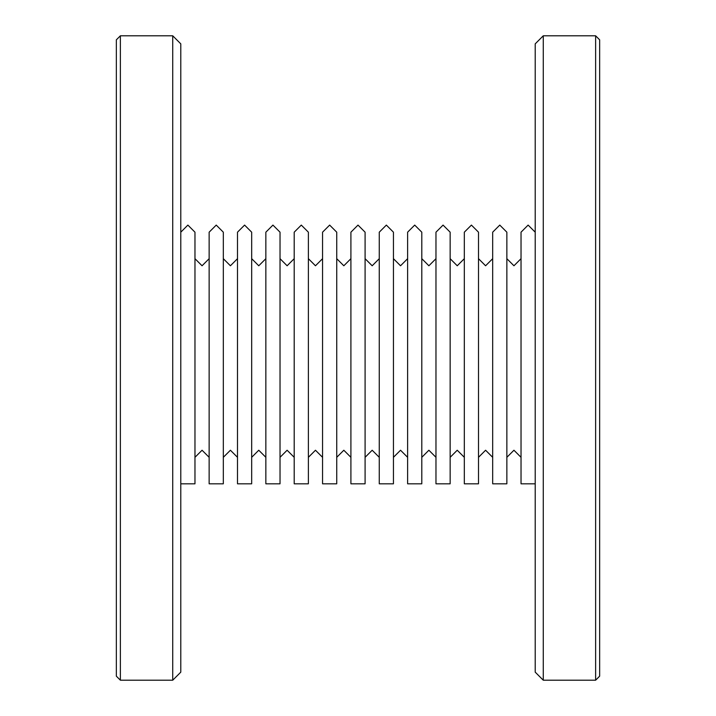 <?xml version="1.0" encoding="UTF-8"?>
<svg xmlns="http://www.w3.org/2000/svg" width="716" height="716" viewBox="0 0 716 716"><rect width="100%" height="100%" fill="white"/><g stroke="black" fill="none" stroke-linecap="round" stroke-linejoin="round"><path stroke-width="1.07" d="M180.79 483.819L194.967 483.819L194.967 232.181L187.878 225.093L180.79 232.181M209.144 483.819L209.144 232.181L216.232 225.093L223.32 232.181L223.32 483.819L209.144 483.819M237.497 483.819L237.497 232.181L244.586 225.093L251.674 232.181L251.674 483.819L237.497 483.819M265.851 483.819L265.851 232.181L272.939 225.093L280.028 232.181L280.028 483.819L265.851 483.819M294.204 483.819L294.204 232.181L301.293 225.093L308.381 232.181L308.381 483.819L294.204 483.819M322.558 483.819L322.558 232.181L329.646 225.093L336.735 232.181L336.735 483.819L322.558 483.819M350.912 483.819L350.912 232.181L358 225.093L365.088 232.181L365.088 483.819L350.912 483.819M379.265 483.819L379.265 232.181L386.354 225.093L393.442 232.181L393.442 483.819L379.265 483.819M407.619 483.819L407.619 232.181L414.707 225.093L421.796 232.181L421.796 483.819L407.619 483.819M435.972 483.819L435.972 232.181L443.061 225.093L450.149 232.181L450.149 483.819L435.972 483.819M464.326 483.819L464.326 232.181L471.414 225.093L478.503 232.181L478.503 483.819L464.326 483.819M492.68 483.819L492.68 232.181L499.768 225.093L506.856 232.181L506.856 483.819L492.68 483.819M535.21 483.819L521.033 483.819L521.033 232.181L528.122 225.093L535.21 232.181M194.967 457.318L202.055 450.23L209.144 457.318M194.967 258.682L202.055 265.77L209.144 258.682M223.32 457.318L230.409 450.23L237.497 457.318M223.32 258.682L230.409 265.77L237.497 258.682M251.674 457.318L258.762 450.23L265.851 457.318M251.674 258.682L258.762 265.77L265.851 258.682M280.028 457.318L287.116 450.23L294.204 457.318M280.028 258.682L287.116 265.77L294.204 258.682M308.381 457.318L315.47 450.23L322.558 457.318M308.381 258.682L315.47 265.77L322.558 258.682M336.735 457.318L343.823 450.23L350.912 457.318M336.735 258.682L343.823 265.77L350.912 258.682M365.088 457.318L372.177 450.23L379.265 457.318M365.088 258.682L372.177 265.77L379.265 258.682M393.442 457.318L400.53 450.23L407.619 457.318M393.442 258.682L400.53 265.77L407.619 258.682M421.796 457.318L428.884 450.23L435.972 457.318M421.796 258.682L428.884 265.77L435.972 258.682M450.149 457.318L457.238 450.23L464.326 457.318M450.149 258.682L457.238 265.77L464.326 258.682M478.503 457.318L485.591 450.23L492.68 457.318M478.503 258.682L485.591 265.77L492.68 258.682M506.856 457.318L513.945 450.23L521.033 457.318M506.856 258.682L513.945 265.77L521.033 258.682M180.79 672.145L180.79 43.855L172.735 35.8L172.735 680.2L180.79 672.145M120.377 35.8L120.377 680.2L116.35 676.173L116.35 39.828L120.377 35.8L172.735 35.8M120.377 680.2L172.735 680.2M543.265 680.2L535.21 672.145L535.21 43.855L543.265 35.8L595.623 35.8L595.623 680.2L543.265 680.2L543.265 35.8M595.623 680.2L599.65 676.173L599.65 39.828L595.623 35.8"/></g></svg>
